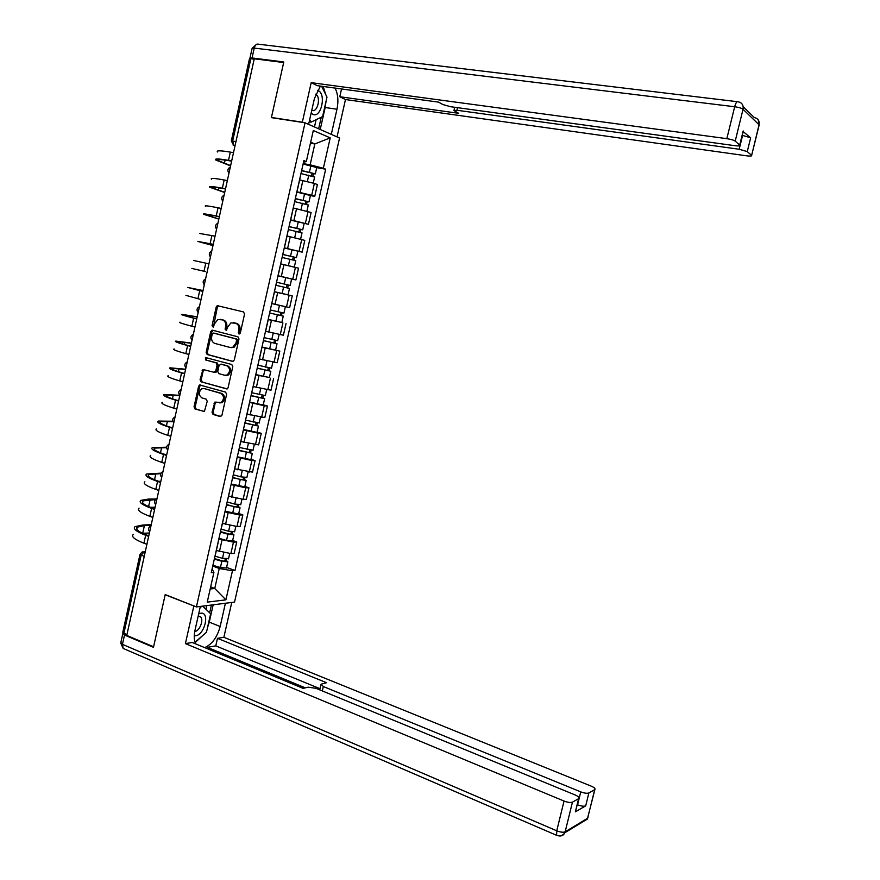 <?xml version="1.0" encoding="UTF-8"?>
<svg xmlns="http://www.w3.org/2000/svg" width="880" height="880" viewBox="0 0 880 880"><rect width="100%" height="100%" fill="white"/><g stroke="black" fill="none" stroke-linecap="round" stroke-linejoin="round"><path stroke-width="1.32" d="M239.03 334.037L240.306 333.047L244.552 314.061L243.518 311.916L217.25 305.657L216.205 307.021L212.047 325.754L213.29 327.195L214.533 323.829L217.811 319.539L222.387 319.858C225.038 320.892 226.127 323.169 225.632 326.678L225.093 329.12L226.369 330.561L227.612 327.184L230.868 322.894L235.554 323.202C238.249 324.247 239.349 326.546 238.854 330.077L238.304 332.53L239.03 334.037M212.025 412.236L213.037 414.414L220.143 416.548L221.947 415.206L226.622 394.295L225.599 392.117L199.529 384.945L198.627 386.21L194.04 406.846L195.03 409.013L204.402 411.433L207.229 401.335L206.228 399.168L202.026 397.925C198.462 395.252 198.374 392.205 201.762 388.795L204.116 388.542L220.693 393.338C224.29 395.967 224.433 399.025 221.1 402.501L214.885 402.094L212.025 412.236L213.158 412.324L214.17 414.502L220.891 416.526M196.405 606.936L165.209 594.583L153.582 646.8L126.753 635.426L254.265 58.795L283.668 62.535L271.403 117.634L305.041 122.804L196.405 606.936L234.542 602.096L339.559 138.006L305.041 122.804M232.463 361.394L234.289 359.997L238.986 338.976L237.952 336.82L212.531 330.209L210.749 331.606L206.14 352.363L207.141 354.497L232.76 361.438M232.793 366.674L228.107 387.64L227.216 388.905L201.08 381.788L200.079 379.643L202.972 369.512L213.994 372.273L215.787 370.898L217.107 364.991L216.095 362.835L205.491 359.92L205.458 357.511L231.77 364.507L232.793 366.674M126.885 634.799L122.771 632.346L139.953 554.576M231.33 140.888L249.425 58.971L250.833 58.751L232.661 140.998L233.75 145.288L235.015 145.816M254.177 59.18L250.833 58.751M296.879 191.763L311.696 195.305L314.369 183.425L299.651 179.883M314.369 183.425L317.416 184.547L314.743 196.394L310.431 195.58M311.696 195.305L314.743 196.394M290.51 220.077L308.44 224.312L311.102 212.509L293.337 207.977M290.565 219.824L308.44 224.312M284.24 247.984L302.159 252.153L304.81 240.383L287.045 235.994M284.273 247.797L302.159 252.153M288.123 278.157L295.889 279.928L298.54 268.18L280.764 263.934M278.003 275.704L295.889 279.928M274.406 291.72L292.281 295.911L274.395 291.764M271.7 303.765L274.483 291.841M283.118 306.196L271.854 303.567L289.641 307.615L292.281 295.911M281.765 322.487L268.158 319.539M265.617 331.298L283.404 335.225L286.044 323.554M261.976 347.006L279.818 351.12L261.932 347.248M259.402 358.963L277.189 362.758L279.818 351.12M269.423 377.454L255.717 374.869M253.198 386.562L270.996 390.214L273.614 378.609M263.252 404.811L267.432 406.021L264.231 405.724L249.524 402.413M247.016 414.073L264.814 417.593L267.432 406.021M257.103 432.102L261.261 433.356L258.049 433.158L243.353 429.88M240.845 441.507L258.654 444.895L261.261 433.356M250.965 459.305L255.101 460.614L251.878 460.515L237.193 457.27M234.696 468.864L252.505 472.131L255.101 460.614M230.505 487.036L230.373 487.641M244.849 486.442L248.963 487.806L245.718 487.806L231.055 484.583M228.569 496.155L243.122 499.323L246.378 499.279L248.963 487.806M224.312 514.613L224.158 515.295M238.744 513.502L242.847 514.91L239.58 515.009L224.939 511.83M221.529 526.977L221.771 526.361M222.453 523.358L236.995 526.504L240.262 526.361L242.847 514.91M218.13 542.113L217.954 542.883M232.661 540.485L236.742 541.948L233.464 542.146L218.834 538.989M215.336 554.521L215.6 553.839M216.348 550.495L230.879 553.608L234.168 553.366L236.742 541.948M210.188 588.984L214.753 588.489L219.252 568.502L232.463 570.746L225.896 599.841L207.24 602.14L213.906 572.451L211.255 572.704L303.875 160.589L306.317 161.557L303.501 162.283M303.204 163.614L310.134 164.813L314.831 143.957L310.673 142.208M310.442 143.242L314.831 143.957L330.22 137.874L323.356 168.267L310.134 164.813M306.317 161.557L313.302 130.515L330.22 137.874M232.463 570.746L234.993 570.515L325.677 169.191L323.356 168.267M210.661 586.916L214.753 588.489L225.896 599.841M212.08 569.008L213.906 572.451M219.252 568.502L212.74 566.071M316.734 167.64L325.677 169.191M226.589 567.402L234.993 570.515M239.69 333.938L239.965 330.264C240.46 326.744 239.36 324.456 236.676 323.411L235.554 323.202M234.036 322.773L236.676 323.411M220.913 319.44L223.509 320.067C226.16 321.101 227.249 323.378 226.754 326.876L226.468 330.517M218.768 305.789L217.327 307.241L213.411 327.129M213.191 330.385L211.871 331.804L207.273 352.528L208.274 354.662L233.046 361.405M236.544 340.417L235.829 338.91L213.521 333.08L212.267 334.059L211.695 336.611C211.211 340.098 212.278 342.375 214.918 343.431L230.142 347.479L232.87 347.204L235.972 343.002L236.544 340.417L237.655 340.593L236.94 339.086L235.829 338.91M214.5 333.245L236.94 339.086M231.264 347.655L233.981 347.38L237.083 343.178L235.972 343.002M237.655 340.593L237.083 343.178M226.974 389.004L201.08 381.788M204.336 369.567L203.181 370.931L201.223 379.775L202.213 381.92M214.335 372.317L215.996 372.328L216.92 371.041L218.229 365.134L217.228 362.989L205.491 359.92M206.69 357.632L206.624 360.074M224.653 375.254L227.051 374.99C230.527 371.514 230.428 368.445 226.776 365.772L220.88 364.155L219.076 365.53L217.756 371.448L218.768 373.615L224.653 375.254M225.786 375.397L228.173 375.133C231.638 371.657 231.55 368.588 227.898 365.926L226.776 365.772M221.694 364.265L227.898 365.926M216.227 402.105L215.138 403.436L213.158 412.324M219.758 402.919L222.222 402.6C225.555 399.135 225.423 396.088 221.826 393.459L220.693 393.338M204.182 388.553L221.826 393.459M200.871 384.989L199.76 386.331L195.184 406.945L196.174 409.101L204.215 411.521M300.96 173.558L314.611 177.067M301.598 170.72L313.038 173.36L312.114 173.338L311.553 175.857M301.653 170.5L315.326 173.877L313.412 173.833L312.873 176.231M303.105 164.01L316.756 167.552M312.191 173.019L313.412 173.833M230.637 165.616L218.031 160.545C216.623 159.159 220.594 159.258 229.933 160.864L231.627 161.161M233.497 152.669L230.329 152.119C220.308 150.447 216.04 150.403 217.547 151.976M231.682 160.908L228.514 160.347C218.504 158.631 214.258 158.521 215.776 160.017L230.571 165.913M294.657 201.597L308.297 205.029M295.306 198.726L306.724 201.355L305.822 201.3L305.228 203.929M295.35 198.55L309.012 201.883L307.131 201.751L306.548 204.303M296.802 192.082L310.442 195.536M305.877 201.058L307.131 201.751M288.376 229.57L302.016 232.914M289.036 226.644L300.432 229.284L299.541 229.174L298.914 231.935M289.058 226.523L302.72 229.801L300.85 229.581L300.245 232.276M299.574 229.009L300.85 229.581M303.006 122.496L302.335 122.199L311.201 82.654L726.836 138.666L734.679 106.744L254.232 48.081L252.054 57.959L283.789 61.985L271.436 117.458L302.335 122.199M308.616 124.377L314.424 98.516L320.408 86.086M326.029 101.365L325.171 107.514L336.974 109.23C338.635 101.046 338.008 93.995 335.071 88.077M336.974 109.23L331.298 134.365M337.04 136.895L345.488 99.539L339.79 96.734L458.656 113.3L453.959 110.583L456.94 110.253L739.178 149.248L742.588 135.41L750.673 137.797L743.193 131.648M341.55 88.957L339.79 96.734M345.488 99.539L746.878 155.848C750.343 156.277 751.927 156.134 751.63 155.43L759.055 124.762L743.039 109.263L735.196 141.13L739.849 145.189C740.179 145.948 738.562 146.113 735.031 145.695L450.615 106.722L442.794 104.511L438.482 102.113L317.306 85.668L311.201 82.654M272.129 117.755L271.436 117.458M751.509 155.298L747.263 151.602L739.178 149.248M735.196 141.13C733.711 140.118 730.917 139.304 726.836 138.666M252.054 57.959L249.92 58.289L250.448 58.707M325.743 94.589L323.18 86.46M325.171 107.514L320.221 129.492M318.637 128.788L321.244 117.238M314.468 126.951L316.096 119.713M225.401 603.262L220.154 626.505C217.173 637.362 212.003 644.402 204.655 647.614M200.343 606.441L194.986 630.322C193.798 635.888 194.04 640.409 195.723 643.907M123.123 633.127L124.509 635.041L153.472 647.317L165.165 594.759L194.183 606.056M193.82 606.111L185.405 643.599L192.258 642.477L303.138 688.38L308.143 687.17L315.964 688.325L575.135 794.959C578.314 796.378 579.535 797.577 578.798 798.567L575.355 811.855L585.695 805.86C583.935 806.542 581.218 806.19 577.566 804.815L577.291 804.694M206.998 648.582L207.284 647.339L215.776 645.876L217.481 638.341L223.872 637.285L591.217 786.137C594.33 787.501 595.551 788.645 594.858 789.591L588.885 792.946L585.695 805.86M231.748 602.459L223.872 637.285M185.405 643.599L564.047 801.053C567.798 802.461 570.603 802.824 572.451 802.142L578.798 798.567M577.566 804.815L580.756 791.879L323.323 686.521L321.035 684.222L326.557 682.726L217.481 638.341M580.756 791.879C584.419 793.232 587.125 793.595 588.885 792.946M305.316 687.852L207.284 647.339M575.773 810.832L575.553 811.712M319.99 688.699L215.776 645.876M213.169 604.813L209.264 622.138L220.154 626.505M195.14 642.543L203.907 634.48M207.46 627.836L209.264 622.138M209.671 612.821L211.42 605.033M205.986 609.279L206.8 605.616M311.146 113.102L312.785 114.312C321.068 118.679 326.601 94.116 318.12 90.574L317.427 90.31M311.784 110.275L311.861 110.308C317.284 113.245 321.277 97.438 315.898 94.303L315.689 94.171M321.629 86.251L326.986 97.097L322.597 116.589L311.025 122.144L309.694 119.57M309.177 121.858L311.025 122.144M194.26 635.778L195.624 635.767C204.853 634.81 210.111 611.501 200.684 613.25L198.671 613.91M194.733 631.554L194.788 631.554C199.65 631.147 204.094 619.619 200.486 616.814L198.165 616.165M202.708 606.144L210.639 613.745L206.47 632.236L195.041 642.246M200.046 607.761L201.828 606.254M224.73 192.313L212.036 187.759C210.573 186.626 214.489 186.923 223.795 188.661L225.467 188.98M227.326 180.576L224.169 179.993C214.192 178.178 209.99 177.914 211.541 179.212M225.511 188.793L222.365 188.188C212.399 186.329 208.197 186.01 209.781 187.231L224.686 192.533M218.845 218.944L206.052 214.907C204.534 214.016 208.406 214.511 217.668 216.381L219.34 216.722M221.177 208.406L218.031 207.779C208.098 205.821 203.94 205.348 205.557 206.382M219.362 216.601L216.227 215.952C206.305 213.95 202.169 213.422 203.797 214.368L218.812 219.087M282.106 257.455L295.757 260.678L294.305 267.08M280.764 263.901L294.096 267.025M282.777 254.485L294.151 257.125L293.271 256.971L292.622 259.853M282.788 254.419L296.439 257.653L294.602 257.334L293.953 260.183M296.439 257.653L297.869 251.273M293.293 256.883L294.602 257.334M275.858 285.263L289.498 288.442L288.057 294.833L274.417 291.665M277.981 275.825L285.714 277.596L284.273 284.02L276.54 282.238L287.903 284.889L287.023 284.691L286.352 287.694M284.273 284.02L290.18 285.417L288.354 285.01L287.683 288.013M285.714 277.596L291.621 279.015L290.18 285.417M287.034 284.68L288.354 285.01M269.632 312.939L283.25 316.118L281.82 322.454M269.632 312.994L283.25 316.118M268.191 319.374L281.82 322.498M280.775 312.444L280.104 315.414M270.303 309.969L283.943 313.082M271.843 303.6L285.296 306.68M282.106 312.741L281.457 315.612M212.971 245.498L200.09 241.967L213.224 244.387M215.039 236.159L199.595 233.464M213.235 244.332L197.835 241.439L212.96 245.575M205.458 271.59L191.884 268.444L205.458 271.59M208.923 263.835L193.633 260.491M202.994 290.62L189.948 287.947L202.829 291.39M202.818 291.434L187.704 287.43L203.005 290.565M201.025 299.552L185.955 295.361M263.439 340.538L277.024 343.717L275.594 350.086M263.417 340.637L277.024 343.717M274.538 340.131L273.878 343.046M264.088 337.634L277.717 340.659M275.869 340.417L275.264 343.134M197.164 316.987L184.03 314.82C182.314 314.864 186.01 316.063 195.107 318.428L196.757 318.846M196.735 318.956L193.644 318.164C183.898 315.634 179.938 314.347 181.786 314.303L197.197 316.866M194.942 327.052L191.851 326.249C182.116 323.675 178.178 322.333 180.037 322.212M257.246 368.06L270.82 371.25L269.412 377.487M257.213 368.214L270.82 371.25M255.783 374.572L269.39 377.586M268.312 367.752L267.674 370.601M257.884 365.211L271.524 368.159M269.654 368.016L269.071 370.568M191.356 343.277L178.123 341.616C176.352 341.902 180.004 343.299 189.057 345.785L190.696 346.225M190.663 346.401L187.583 345.565C177.881 342.892 173.976 341.407 175.879 341.099L191.4 343.09M188.881 354.475L185.801 353.628C176.11 350.922 172.227 349.371 174.141 348.986M251.075 395.505L264.627 398.695L263.241 404.888M251.031 395.714L264.627 398.695M249.612 402.05L263.208 405.02M262.108 395.296L261.481 398.079M251.702 392.722L265.331 395.582M263.45 395.538L262.911 397.925M185.559 369.501L172.227 368.335C170.412 368.874 174.009 370.447 183.029 373.076L184.657 373.538M184.613 373.758L181.544 372.889C171.886 370.084 168.036 368.401 169.994 367.818L185.614 369.237M182.831 381.821L179.773 380.93C170.126 378.092 166.287 376.343 168.256 375.694M244.926 422.873L258.456 426.074L257.081 432.212M244.871 423.137L258.456 426.074M243.452 429.451L257.037 432.377M255.926 422.752L255.31 425.48M245.542 420.145L259.171 422.928M257.257 422.983L256.762 425.216M179.773 395.659L166.353 394.988C164.483 395.769 168.036 397.529 177.012 400.279L178.64 400.763M178.574 401.06L175.527 400.147C165.913 397.199 162.107 395.307 164.12 394.471L179.839 395.329C178.013 392.953 178.453 390.995 181.148 389.433M176.803 409.09L173.756 408.166C164.153 405.185 160.369 403.238 162.393 402.325M238.799 450.175L252.307 453.365L250.932 459.459M238.722 450.483L252.307 453.365M237.314 456.775L250.888 459.657M249.755 450.142L249.15 452.804M239.393 447.502L253.022 450.208M251.097 450.351L250.624 452.43M172.942 421.663L160.501 421.564C158.576 422.587 162.085 424.534 171.017 427.416L172.634 427.922M172.557 428.274L169.521 427.317C159.951 424.237 156.2 422.147 158.257 421.058L172.777 421.245M170.786 436.282L167.75 435.325C158.202 432.201 154.462 430.056 156.541 428.879M232.672 477.389L241.043 479.666L244.508 479.556L246.169 480.59L244.805 486.629M232.595 477.741L246.169 480.59M231.187 484.033L244.75 486.86M243.595 477.455L243.012 480.051M233.266 474.782L240.845 476.839L246.884 477.4M244.937 477.642L244.508 479.556M166.573 447.689L154.649 448.074C152.68 449.339 156.145 451.473 165.033 454.476L166.65 455.004M166.551 455.411L163.537 454.421C154.011 451.209 150.304 448.921 152.416 447.568L166.595 447.216M164.791 463.397L161.766 462.396C152.262 459.14 148.566 456.797 150.7 455.367M226.578 504.526L234.927 506.847L238.414 506.616L240.042 507.738L238.7 513.722M226.479 504.933L240.042 507.738M225.071 511.203L238.634 513.986M237.457 504.68L236.885 507.221M227.15 501.974L234.718 504.086L240.768 504.526M238.81 504.867L238.414 506.616M160.765 473.682L148.83 474.507C146.806 476.014 150.216 478.335 159.071 481.459L160.677 482.009M160.567 482.482L157.564 481.448C148.082 478.093 144.419 475.618 146.597 474.001L161.029 473.143M158.807 490.446L155.804 489.401C146.333 486.013 142.692 483.472 144.881 481.789M160.82 481.338L158.686 481.327M220.495 531.597L228.822 533.962L231.704 534.248L230.934 533.676L232.331 533.599L233.937 534.809L232.606 540.738M220.385 532.059L227.931 534.204L233.937 534.809M218.988 538.307L226.523 540.452L232.54 541.046M231.341 531.839L230.78 534.325M221.056 529.1L228.602 531.245L234.674 531.575M232.694 532.004L232.331 533.599M155.595 499.598L143.011 500.874C140.943 502.612 144.309 505.12 153.12 508.365L154.715 508.937M154.605 509.465L151.602 508.398C142.164 504.911 138.556 502.238 140.789 500.368L148.456 499.07L156.409 498.982M152.845 517.418L149.853 516.34C140.426 512.809 136.84 510.07 139.073 508.134M155.1 507.199L150.271 507.298M214.423 558.591L222.728 560.989L225.621 561.242L224.851 560.626L226.259 560.516L227.854 561.803L226.523 567.688M214.313 559.097L221.837 561.275L227.854 561.803M212.916 565.323L220.429 567.523L226.457 568.018M225.236 558.921L224.697 561.341M214.973 556.149L222.497 558.327L228.591 558.547M226.589 559.075L226.259 560.516M151.085 525.393L144.397 525.646L137.214 527.164C135.091 529.144 138.413 531.828 147.191 535.205L148.786 535.799M148.654 536.382L145.662 535.282C136.268 531.652 132.715 528.781 134.992 526.658L142.725 525.03L151.228 524.711M146.894 544.313L143.924 543.191C134.541 539.528 130.999 536.602 133.287 534.402M149.402 532.994L142.582 533.302M145.288 551.595L144.265 551.661L141.13 555.291L123.838 633.501M145.189 552.013L142.186 551.936L140.008 554.312L144.21 556.457M235.059 145.618L232.98 144.947M236.995 526.504L239.58 515.009M243.122 499.323L245.718 487.806M249.271 472.076L251.878 460.515M255.431 444.741L258.049 433.158M261.613 417.34L264.231 405.724M267.806 389.851L270.435 378.202M274.032 362.296L276.661 350.614M280.258 334.664L282.898 322.938M286.506 306.944L289.157 295.196M292.776 279.147L295.438 267.366M299.068 251.284L301.73 239.47M305.371 223.333L308.044 211.486M230.879 553.608L233.464 542.146M219.417 551.617L222.002 540.122M225.533 524.447L228.118 512.919M231.66 497.2L234.256 485.65M237.809 469.876L240.405 458.293M243.969 442.475L246.576 430.859M250.151 414.997L252.769 403.348M256.344 387.442L258.973 375.76M262.559 359.81L265.199 348.095M268.796 332.101L271.436 320.353M275.044 304.315L277.695 292.534M281.314 276.452L283.965 264.638M287.595 248.512L290.257 236.665M293.898 220.484L296.571 208.604M300.223 192.379L302.896 180.466M230.175 167.728L229.24 171.919M223.949 195.855L223.025 200.024M217.756 223.883L216.832 228.052M211.574 251.845L210.65 256.003M205.403 279.73L204.49 283.866M199.254 307.527L198.341 311.652M193.127 335.247L192.214 339.372M187.011 362.901L186.109 367.004M180.917 390.467L180.015 394.559M174.834 417.956L173.932 422.037M168.773 445.368L167.871 449.438M162.734 472.703L161.832 476.773M156.706 499.972L155.804 504.02M150.689 527.153L149.798 531.19M155.672 504.614C153.857 502.293 154.286 500.324 156.959 498.729L156.981 498.707M149.677 531.751C147.862 529.463 148.269 527.505 150.898 525.877L150.986 525.822M235.961 141.548L231.297 141.02L233.75 145.288L235.081 145.508M239.965 330.264L238.854 330.077M234.542 322.861L233.42 322.663M226.215 329.318L225.093 329.12M226.754 326.876L225.632 326.678M223.509 320.067L222.387 319.858M221.397 319.528L220.275 319.319M213.169 325.952L212.047 325.754M217.327 307.241L216.205 307.021M239.415 332.717L238.304 332.53M208.274 354.662L207.141 354.497M207.273 352.528L206.14 352.363M211.871 331.804L210.749 331.606M214.643 333.267L213.521 333.08M201.223 379.775L200.079 379.643M203.181 370.931L202.048 370.788M216.92 371.041L215.787 370.898M218.229 365.134L217.107 364.991M217.228 362.989L216.095 362.835M222.002 364.298L220.88 364.155M215.138 403.436L214.005 403.337M205.249 388.663L204.116 388.542M196.174 409.101L195.03 409.013M195.184 406.945L194.04 406.846M199.76 386.331L198.627 386.21M214.17 414.502L213.037 414.414M308.77 175.186L307.373 181.412M310.926 165.627L309.463 172.128M228.514 160.347L230.329 152.119M224.378 163.383L225.104 160.083M302.445 203.269L301.026 209.572M304.601 193.743L303.138 200.222M296.142 231.275L294.712 237.655M298.287 221.771L296.835 228.228M249.986 57.981L252.098 48.455L254.232 48.081C255.167 44.858 256.652 43.571 258.687 44.231L737.209 101.673M743.182 106.711L754.303 117.557C758.043 118.426 759.627 120.824 759.055 124.762L759.055 125.433M739.717 145.046L743.182 130.966M750.673 137.797L747.263 151.602M457.545 107.668L456.94 110.253M743.039 109.263C743.644 105.16 742.005 102.663 738.122 101.783C736.945 101.123 735.79 102.784 734.679 106.744C738.782 107.338 741.565 108.174 743.039 109.263M575.355 811.855L578.6 798.71M572.451 802.142L565.147 831.831L587.631 818.235L594.682 789.712M124.509 635.041L122.452 644.336L556.743 830.797L564.047 801.053M323.323 686.521L322.3 690.932M565.147 831.831C563.277 832.579 560.472 832.238 556.743 830.797L556.622 835.362C560.01 836.572 562.76 835.692 564.839 832.733L565.147 831.831M588.016 817.267L587.334 819.115L582.164 822.25M559.174 835.934C561.803 836.22 563.684 835.153 564.839 832.733L587.334 819.115L594.858 789.591M557.403 835.648L123.178 648.439L122.452 644.336L120.857 642.565L122.793 633.798M124.366 648.945L123.178 648.439L120.725 643.049M222.365 188.188L224.169 179.993M218.438 190.278L218.988 187.803M216.227 215.952L218.031 207.779M212.52 217.085L212.883 215.446M289.861 259.204L288.409 265.639M291.995 249.722L290.543 256.168M283.58 287.056L282.139 293.469M277.332 314.82L275.891 321.222M279.455 305.393L278.014 311.795M210.111 243.65L211.915 235.488M206.613 243.826L206.8 243.012M204.006 271.26L205.81 263.12M197.923 298.793L199.716 290.675M196.46 289.828L196.592 289.256M271.095 342.518L269.665 348.898M273.207 333.168L271.777 339.504M191.851 326.249L193.644 318.164M190.421 317.185L190.729 315.81M264.88 370.128L263.45 376.486M266.959 360.899L265.551 367.125M185.801 353.628L187.583 345.565M184.393 344.465L184.877 342.287M258.676 397.661L257.246 404.008M260.733 388.542L259.358 394.669M179.773 380.93L181.544 372.889M178.387 371.679L179.047 368.687M252.494 425.128L251.075 431.453M254.518 416.119L253.165 422.136M173.756 408.166L175.527 400.147M172.403 398.805L173.239 395.021M246.334 452.507L244.904 458.821M248.336 443.619L247.005 449.526M167.75 435.325L169.521 427.317M166.43 425.865L167.431 421.289M240.185 479.809L238.766 486.101M242.154 471.031L240.845 476.839M161.766 462.396L163.537 454.421M160.468 452.848L161.656 447.48M234.047 507.045L232.639 513.315M236.005 498.377L234.718 504.086M155.804 489.401L157.564 481.448M154.528 479.754L155.881 473.605M227.931 534.204L226.523 540.452M229.856 525.646L228.602 531.245M149.853 516.34L151.602 508.398M148.599 506.594L150.128 499.664M221.837 561.275L220.429 567.523M223.74 552.838L222.497 558.327M143.924 543.191L145.662 535.282M142.703 533.291L144.397 525.646M230.318 167.068C227.601 168.608 227.161 170.621 228.987 173.085M224.114 195.14C221.397 196.691 220.957 198.682 222.783 201.135M217.921 223.135C215.215 224.686 214.775 226.666 216.601 229.108M211.75 251.053C209.044 252.593 208.604 254.573 210.43 257.004M205.59 278.883C202.884 280.434 202.455 282.414 204.281 284.812M199.452 306.636C196.757 308.187 196.317 310.156 198.143 312.554M193.336 334.312C190.63 335.863 190.201 337.832 192.027 340.219M187.231 361.911C184.536 363.473 184.096 365.431 185.933 367.807M175.076 416.867C172.381 418.44 171.952 420.398 173.778 422.752M169.026 444.224C166.331 445.808 165.902 447.766 167.728 450.12M162.998 471.515C160.303 473.099 159.863 475.057 161.689 477.4M215.468 554.444L218.075 542.806M297.308 190.3L300.025 178.222M290.906 218.79L293.612 206.745M284.515 247.203L287.221 235.191M278.157 275.539L280.841 263.56M265.474 331.958L268.147 320.045M259.16 360.041L261.822 348.172M252.868 388.058L255.519 376.211M246.587 415.987L249.238 404.173M240.328 443.839L242.968 432.058M234.08 471.603L236.72 459.866M227.854 499.301L230.494 487.586M221.65 526.911L224.279 515.24M218.383 305.877L217.25 305.657M212.872 330.473L211.75 330.275M233.981 347.38L232.87 347.204M204.116 369.655L202.972 369.512M215.996 372.328L214.863 372.185M206.591 357.676L205.458 357.511M228.173 375.133L227.051 374.99M216.007 402.193L214.885 402.094M222.222 402.6L221.1 402.501M200.662 385.077L199.529 384.945M314.633 176.935L313.258 183.04M316.789 167.398L315.326 173.877M218.031 160.545L218.229 159.665M308.33 204.93L306.922 211.134M310.464 195.426L309.012 201.883M302.027 232.837L300.608 239.14M304.172 223.366L302.72 229.801M751.63 155.43L759.176 124.905L758.219 119.845M256.773 44.209L252.186 48.125M454.718 107.283L454.036 110.231M739.849 145.189L743.325 131.109M320.892 684.827L319.726 689.865M198.759 616.121L200.486 616.814M212.036 187.759L212.179 187.11M285.373 306.724L283.932 313.104M279.125 334.444L277.706 340.714M272.877 362.109L271.502 368.258M177.991 342.199L178.123 341.616M266.662 389.697L265.309 395.714M172.051 369.127L172.227 368.335M260.458 417.208L259.127 423.093M166.133 395.989L166.353 394.988M254.276 444.653L252.978 450.395M160.226 422.785L160.501 421.564M248.105 472.01L246.84 477.631M154.341 449.493L154.649 448.074M241.956 499.29L240.713 504.779M148.467 476.135L148.83 474.507M235.818 526.493L234.608 531.861M142.604 502.711L143.011 500.874M229.702 553.63L228.514 558.866M136.763 529.21L137.214 527.164"/></g></svg>
